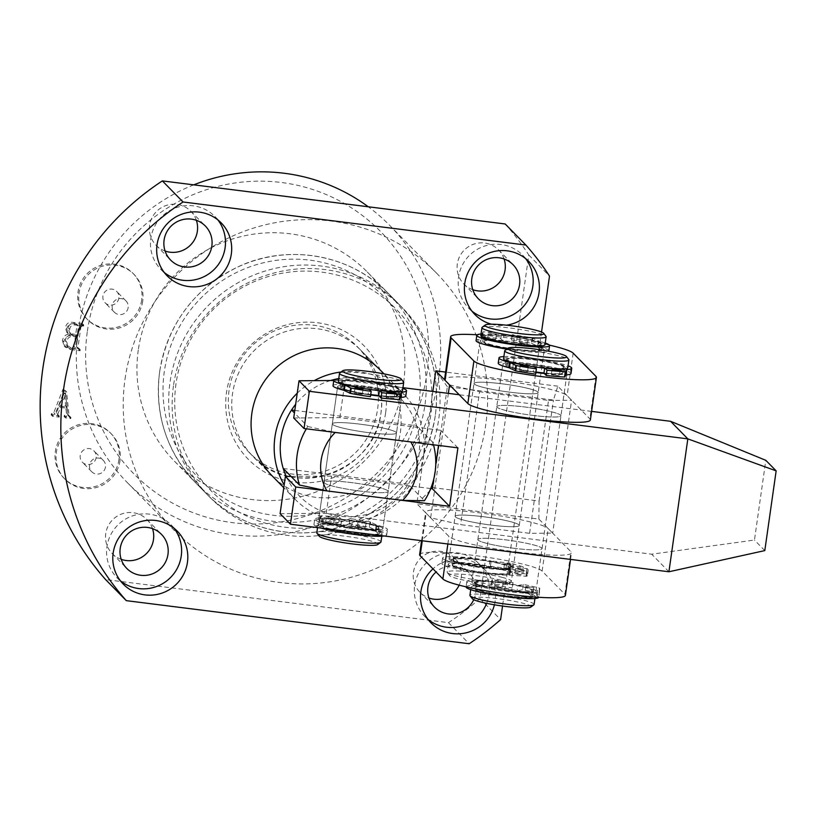 <?xml version="1.0" encoding="UTF-8"?>
<svg xmlns="http://www.w3.org/2000/svg" width="817" height="817" viewBox="0 0 817 817"><rect width="100%" height="100%" fill="white"/><g stroke="black" fill="none" stroke-linecap="round" stroke-linejoin="round"><path stroke-width="0.61" stroke-dasharray="4.08 3.06" d="M173.47 385.818A135.081 132.814 135.5 0 0 209.703 497.104A135.081 132.814 135.5 0 0 347.348 529.191A135.081 132.814 135.5 0 0 438.729 419.152A135.081 132.814 135.5 0 0 402.495 307.856A135.081 132.814 135.5 0 0 264.841 275.768A135.081 132.814 135.5 0 0 173.47 385.818M138.287 349.982A135.081 132.814 135.5 0 0 174.521 461.268A135.081 132.814 135.5 0 0 312.176 493.356A135.081 132.814 135.5 0 0 403.557 383.306A135.081 132.814 135.5 0 0 367.313 272.02A135.081 132.814 135.5 0 0 229.669 239.932A135.081 132.814 135.5 0 0 138.287 349.982M217.884 219.906A37.827 37.194 135.5 0 0 214.973 216.556A37.827 37.194 135.5 0 0 176.431 207.569A37.827 37.194 135.5 0 0 150.839 238.38A37.827 37.194 135.5 0 0 160.99 269.539A37.827 37.194 135.5 0 0 164.278 272.521M196.376 220.314A24.316 23.907 135.5 0 0 149.623 225.288A24.316 23.907 135.5 0 0 165.095 251.023M491.374 324.206A37.827 37.194 135.5 0 0 506.438 325.176M525.586 258.57A37.827 37.194 135.5 0 0 522.676 255.221A37.827 37.194 135.5 0 0 484.134 246.234A37.827 37.194 135.5 0 0 458.551 277.045A37.827 37.194 135.5 0 0 468.692 308.213A37.827 37.194 135.5 0 0 471.991 311.185M504.089 258.979A24.316 23.907 135.5 0 0 457.326 263.962A24.316 23.907 135.5 0 0 472.798 289.698M174.001 528.211A37.827 37.194 135.5 0 0 171.09 524.861A37.827 37.194 135.5 0 0 132.548 515.874A37.827 37.194 135.5 0 0 106.966 546.685A37.827 37.194 135.5 0 0 117.107 577.854A37.827 37.194 135.5 0 0 120.405 580.826M152.503 528.619A24.316 23.907 135.5 0 0 105.74 533.603A24.316 23.907 135.5 0 0 121.212 559.339M494.418 604.805A37.827 37.194 135.5 0 0 495.153 601.016A37.827 37.194 135.5 0 0 485.002 569.847A37.827 37.194 135.5 0 0 432.969 568.846M486.646 603.344A37.827 37.194 135.5 0 0 488.944 594.684A37.827 37.194 135.5 0 0 478.803 563.526A37.827 37.194 135.5 0 0 440.251 554.539A37.827 37.194 135.5 0 0 414.668 585.36A37.827 37.194 135.5 0 0 424.82 616.518A37.827 37.194 135.5 0 0 428.108 619.49M473.727 599.709A24.316 23.907 135.5 0 0 436.084 572.012M459.144 585.146A24.316 23.907 135.5 0 0 429.895 552.455A24.316 23.907 135.5 0 0 428.915 598.003M380.079 369.866L360.767 350.197C377.148 367.64 383.888 388.381 381.018 412.422C375.554 472.338 292.169 500.698 252.8 456.172A75.644 74.378 -44.5 0 1 232.508 393.855A75.644 74.378 -44.5 0 1 283.683 332.223A75.644 74.378 -44.5 0 1 360.767 350.197A75.644 74.378 -44.5 0 1 381.059 412.514A75.644 74.378 -44.5 0 1 329.894 474.146A75.644 74.378 -44.5 0 1 252.8 456.172L272.122 475.851A75.644 74.378 135.5 0 0 349.206 493.815A75.644 74.378 135.5 0 0 400.371 432.193A75.644 74.378 135.5 0 0 380.079 369.866L357.325 346.684A75.644 74.378 -44.5 0 1 377.617 409A75.644 74.378 -44.5 0 1 326.443 470.633A75.644 74.378 -44.5 0 1 249.359 452.659A75.644 74.378 -44.5 0 1 229.066 390.342A75.644 74.378 -44.5 0 1 280.231 328.71A75.644 74.378 -44.5 0 1 357.325 346.684M141.678 300.043A32.414 31.873 -44.5 0 1 119.752 326.453A32.414 31.873 -44.5 0 1 86.714 318.753A32.414 31.873 -44.5 0 1 78.013 292.047A32.414 31.873 -44.5 0 1 99.95 265.637A32.414 31.873 -44.5 0 1 132.987 273.338A32.414 31.873 -44.5 0 1 141.678 300.043M142.72 301.095A32.414 31.873 -44.5 0 1 120.783 327.505A32.414 31.873 -44.5 0 1 87.746 319.804A32.414 31.873 -44.5 0 1 79.055 293.099A32.414 31.873 -44.5 0 1 100.981 266.689A32.414 31.873 -44.5 0 1 134.019 274.389A32.414 31.873 -44.5 0 1 142.72 301.095M118.843 298.103A8.109 7.966 -44.5 0 1 105.097 302.78A8.109 7.966 -44.5 0 1 108.406 289.494A8.109 7.966 -44.5 0 1 118.843 298.103M128.157 307.58A8.109 7.966 -44.5 0 1 114.411 312.268A8.109 7.966 -44.5 0 1 117.719 298.981A8.109 7.966 -44.5 0 1 128.157 307.58M118.986 459.511A32.414 31.873 -44.5 0 1 97.049 485.921A32.414 31.873 -44.5 0 1 64.022 478.221A32.414 31.873 -44.5 0 1 55.321 451.515A32.414 31.873 -44.5 0 1 77.247 425.106A32.414 31.873 -44.5 0 1 110.285 432.806A32.414 31.873 -44.5 0 1 118.986 459.511M120.017 460.563A32.414 31.873 -44.5 0 1 98.091 486.983A32.414 31.873 -44.5 0 1 65.054 479.283A32.414 31.873 -44.5 0 1 56.353 452.567A32.414 31.873 -44.5 0 1 78.289 426.157A32.414 31.873 -44.5 0 1 111.326 433.858A32.414 31.873 -44.5 0 1 120.017 460.563M96.14 457.571A8.109 7.966 -44.5 0 1 82.405 462.248A8.109 7.966 -44.5 0 1 85.714 448.962A8.109 7.966 -44.5 0 1 96.14 457.571M105.454 467.058A8.109 7.966 -44.5 0 1 91.718 471.736A8.109 7.966 -44.5 0 1 95.027 458.449A8.109 7.966 -44.5 0 1 105.454 467.058M87.358 331.263A172.898 170.007 -44.5 0 1 281.334 182.487A172.898 170.007 -44.5 0 1 426.893 373.92A172.898 170.007 -44.5 0 1 232.916 522.696A172.898 170.007 -44.5 0 1 87.358 331.263M193.772 184.846A183.713 180.628 135.5 0 0 78.126 331.334A183.713 180.628 135.5 0 0 127.401 482.684A183.713 180.628 135.5 0 0 314.606 526.322A183.713 180.628 135.5 0 0 438.882 376.657A183.713 180.628 135.5 0 0 389.607 225.308A183.713 180.628 135.5 0 0 368.263 206.772M125.032 379.108A183.713 180.628 -44.5 0 1 249.297 229.454A183.713 180.628 -44.5 0 1 436.513 273.092A183.713 180.628 -44.5 0 1 485.788 424.442A183.713 180.628 -44.5 0 1 361.512 574.106A183.713 180.628 -44.5 0 1 174.307 530.468A183.713 180.628 -44.5 0 1 125.032 379.108M62.47 340.587L64.063 345.857L69.282 348.175L78.687 349.349L78.841 348.277L77.656 348.134L76.502 346.776L79.525 325.523L82.2 324.645L82.354 323.563L73.469 322.449C69.098 321.653 66.422 323.318 65.431 327.454L66.626 332.1L69.343 333.959C65.442 334.51 63.144 336.727 62.47 340.587L63.849 341.996L65.442 347.266L70.66 349.574L69.282 348.175M70.66 349.574L80.066 350.759L80.219 349.686L79.035 349.533L76.502 346.776L77.881 348.175L80.903 326.923L79.525 325.523M505.192 223.981A267.455 262.982 -44.5 0 1 528.803 255.027L479.916 598.534A267.455 262.982 -44.5 0 1 448.462 622.656L105.618 579.58M57.313 414.566L58.691 415.976L56.516 412.616L59.1 406.039L65.779 406.886L66.381 412.871L64.032 416.507L69.394 417.181L69.547 416.108L68.128 415.577L67.668 414.178L65.217 390.444L62.919 389.392L53.779 412.718L51.318 413.81L51.165 414.883L57.762 415.72L57.915 414.638L57.313 414.566M528.803 255.027L549.494 276.105M541.528 332.039L502.537 606.051M479.916 598.534L500.607 619.613M448.462 622.656L469.152 643.735M80.066 350.759L78.687 349.349M80.219 349.686L78.841 348.277M77.881 348.175L79.035 349.533L76.727 347.766M80.903 326.923L82.578 325.922L81.2 324.512M82.578 325.922L83.579 326.044L82.2 324.645M83.579 326.044L83.732 324.972L82.354 323.563M83.732 324.972L74.847 323.859L73.469 322.449M74.847 323.859C70.476 323.052 67.801 324.727 66.81 328.863L65.431 327.454M66.81 328.863L68.005 333.499L70.722 335.368L69.343 333.959M70.722 335.368C66.82 335.92 64.523 338.126 63.849 341.996M73.346 335.327L70.844 334L69.659 329.282C70.252 326.044 72.223 324.625 75.552 325.033L77.278 325.258L78.412 326.606L77.094 335.807L73.346 335.327L69.465 332.601L68.281 327.872C68.873 324.635 70.844 323.226 74.173 323.634L75.899 323.849L77.033 325.197L75.715 334.398L71.967 333.928M77.278 325.258L75.899 323.849L77.278 325.258M73.887 348.89L68.025 347.113L66.759 342.017C67.29 337.962 69.557 336.114 73.55 336.451L76.941 336.88L75.378 347.879L73.887 348.89L72.499 347.48L66.647 345.703L65.37 340.607C65.911 336.563 68.179 334.704 72.172 335.041L75.562 335.47L74 346.469L72.499 347.48M71.232 348.553L69.854 347.143M75.378 347.879L74 346.469M76.941 336.88L75.562 335.47M73.55 336.451L72.172 335.041M66.759 342.017L65.37 340.607M69.659 329.282L68.281 327.872M77.094 335.807L75.715 334.398M75.552 325.033L74.173 323.634M57.895 414.025L60.478 407.448L67.157 408.286L67.77 414.28L65.411 417.906L70.773 418.58L70.926 417.507L69.516 416.987L69.047 415.587L66.596 391.843L64.308 390.792L55.158 414.117L52.697 415.22L52.543 416.292L59.151 417.119L59.304 416.047L56.516 412.616M60.478 407.448L59.1 406.039M67.157 408.286L65.779 406.886M67.77 414.28L66.381 412.871M66.014 416.895L64.635 415.485M65.564 416.833L64.175 415.434M65.411 417.906L64.032 416.507M70.773 418.58L69.394 417.181M70.926 417.507L69.547 416.108M70.476 417.456L69.098 416.047M69.047 415.587L67.668 414.178M66.596 391.843L65.217 390.444M64.308 390.792L62.919 389.392M55.158 414.117L53.779 412.718M53.146 415.271L51.767 413.872M52.697 415.22L51.318 413.81M52.543 416.292L51.165 414.883M59.151 417.119L57.762 415.72M59.304 416.047L57.915 414.638M60.734 406.386L65.748 394.284L67.055 407.183L60.734 406.386L59.355 404.977L64.369 392.875L65.677 405.773L59.355 404.977M65.462 394.315L64.083 392.906M67.055 407.183L65.677 405.773M65.748 394.284L64.369 392.875M339.76 372.96A32.414 3.625 -171.9 0 1 370.132 374.043A32.414 3.625 -171.9 0 1 402.914 381.508A32.414 3.625 -171.9 0 1 403.537 382.039M319.233 536.248A29.718 3.329 -171.9 0 1 343.875 536.064A29.718 3.329 -171.9 0 1 377.229 543.336A29.718 3.329 -171.9 0 1 377.699 544.571M380.988 541.947A32.414 3.625 8.1 0 0 380.222 540.977A32.414 3.625 8.1 0 0 345.632 533.276A32.414 3.625 8.1 0 0 316.802 532.807M381.355 533.001A32.414 3.625 -171.9 0 1 382.121 533.971A32.414 3.625 -171.9 0 1 353.301 533.511A32.414 3.625 -171.9 0 1 318.701 525.801A32.414 3.625 -171.9 0 1 317.936 524.841A32.414 3.625 -171.9 0 1 346.765 525.3A32.414 3.625 -171.9 0 1 381.355 533.001M378.2 527.241A28.37 3.176 -171.9 0 1 378.874 528.088A28.37 3.176 -171.9 0 1 353.649 527.68A28.37 3.176 -171.9 0 1 323.379 520.94A28.37 3.176 -171.9 0 1 322.705 520.092A28.37 3.176 -171.9 0 1 347.93 520.5A28.37 3.176 -171.9 0 1 378.2 527.241M377.444 532.551A28.37 3.176 -171.9 0 1 378.118 533.399A28.37 3.176 -171.9 0 1 352.893 533.001A28.37 3.176 -171.9 0 1 322.623 526.25A28.37 3.176 -171.9 0 1 321.949 525.402A28.37 3.176 -171.9 0 1 347.174 525.811A28.37 3.176 -171.9 0 1 377.444 532.551M401.024 394.795A32.414 3.625 -171.9 0 1 401.801 395.765A32.414 3.625 -171.9 0 1 379.088 396.02A32.414 3.625 -171.9 0 0 401.801 395.765L382.887 528.66A32.414 3.625 -171.9 0 1 354.057 528.191A32.414 3.625 -171.9 0 1 319.457 520.49A32.414 3.625 -171.9 0 1 318.691 519.52A32.414 3.625 -171.9 0 1 347.521 519.98A32.414 3.625 -171.9 0 1 382.111 527.69A32.414 3.625 -171.9 0 1 382.887 528.66A32.414 3.625 -171.9 0 1 352.607 528.007A32.414 3.625 -171.9 0 1 318.957 520.092A32.414 3.625 -171.9 0 1 318.691 519.52A32.414 3.625 -171.9 0 1 348.971 520.174A32.414 3.625 -171.9 0 1 382.622 528.088A32.414 3.625 -171.9 0 1 382.887 528.66L388.177 491.446A32.414 3.625 8.1 0 0 351.943 482.663A32.414 3.625 8.1 0 0 323.992 482.306A32.414 3.625 8.1 0 0 360.226 491.099A32.414 3.625 8.1 0 0 388.177 491.446A32.414 3.625 -171.9 0 1 357.897 490.792A32.414 3.625 -171.9 0 1 324.247 482.878A32.414 3.625 -171.9 0 1 323.992 482.306A32.414 3.625 -171.9 0 1 354.261 482.959A32.414 3.625 -171.9 0 1 387.912 490.874A32.414 3.625 -171.9 0 1 388.177 491.446L396.5 432.969A32.414 3.625 8.1 0 0 360.266 424.186A32.414 3.625 8.1 0 0 332.305 423.839A32.414 3.625 8.1 0 0 368.538 432.622A32.414 3.625 8.1 0 0 396.5 432.969A32.414 3.625 8.1 0 0 396.235 432.407A32.414 3.625 8.1 0 0 362.585 424.493A32.414 3.625 8.1 0 0 332.305 423.839A32.414 3.625 8.1 0 0 332.57 424.411A32.414 3.625 8.1 0 0 366.22 432.326A32.414 3.625 8.1 0 0 396.5 432.969L401.801 395.765A32.414 3.625 -171.9 0 0 401.535 395.193A32.414 3.625 -171.9 0 0 367.885 387.278A32.414 3.625 -171.9 0 0 337.605 386.625A32.414 3.625 -171.9 0 1 366.435 387.095A32.414 3.625 -171.9 0 1 401.024 394.795M370.663 394.999A32.414 3.625 -171.9 0 1 338.371 387.595A32.414 3.625 -171.9 0 1 337.605 386.625L318.691 519.52L337.605 386.625A32.414 3.625 -171.9 0 0 337.87 387.197A32.414 3.625 -171.9 0 0 370.663 394.999M397.869 389.035A28.37 3.176 -171.9 0 1 398.543 389.883A28.37 3.176 -171.9 0 1 373.318 389.474A28.37 3.176 -171.9 0 1 343.048 382.734A28.37 3.176 -171.9 0 1 342.374 381.886A28.37 3.176 -171.9 0 1 367.599 382.285A28.37 3.176 -171.9 0 1 397.869 389.035M370.724 394.55A28.37 3.176 -171.9 0 1 342.292 388.044A28.37 3.176 -171.9 0 1 341.618 387.197A28.37 3.176 -171.9 0 1 366.843 387.605A28.37 3.176 -171.9 0 1 397.113 394.345A28.37 3.176 -171.9 0 1 397.787 395.193A28.37 3.176 -171.9 0 1 378.761 395.51M338.361 381.314A32.414 3.625 -171.9 0 1 367.19 381.774A32.414 3.625 -171.9 0 1 401.78 389.484A32.414 3.625 -171.9 0 1 402.556 390.444M410.818 441.936L432.755 442.232A70.242 69.067 -44.5 0 1 433.49 444.785M286.226 476.444A70.242 69.067 135.5 0 0 344.314 516.61A70.242 69.067 135.5 0 0 408.224 484.195A70.242 69.067 135.5 0 0 418.866 455.763A70.242 69.067 135.5 0 0 416.547 425.718L294.784 410.42M432.755 442.232L416.547 425.718A70.242 69.067 135.5 0 0 338.759 378.547M341.077 371.99A75.644 74.378 -44.5 0 1 403.19 393.406A75.644 74.378 -44.5 0 1 423.482 455.733A75.644 74.378 -44.5 0 1 372.307 517.355A75.644 74.378 -44.5 0 1 295.223 499.391A75.644 74.378 -44.5 0 1 284.183 484.91M330.568 380.528A70.242 69.067 135.5 0 0 295.652 404.323M297.235 393.191A75.644 74.378 -44.5 0 1 314.218 380.651M283.244 468.488L408.224 484.195L424.442 500.709M306.355 428.813A70.242 69.067 -44.5 0 1 307.774 426.525L294.426 412.932M307.774 426.525L335.236 432.438M491.323 525.117A32.414 3.625 -171.9 0 1 455.089 516.334A32.414 3.625 -171.9 0 1 483.041 516.681A32.414 3.625 -171.9 0 1 519.275 525.464A32.414 3.625 -171.9 0 1 491.323 525.117A32.414 3.625 -171.9 0 1 455.089 516.334A32.414 3.625 -171.9 0 1 483.041 516.681A32.414 3.625 -171.9 0 1 519.275 525.464A32.414 3.625 -171.9 0 1 491.323 525.117M485.267 567.641A32.414 3.625 -171.9 0 1 449.033 558.859A32.414 3.625 -171.9 0 1 476.995 559.206A32.414 3.625 -171.9 0 1 513.229 567.989A32.414 3.625 -171.9 0 1 485.267 567.641M514.087 548.299A32.414 3.625 -171.9 0 1 477.853 539.516A32.414 3.625 -171.9 0 1 505.805 539.874A32.414 3.625 -171.9 0 1 542.039 548.656A32.414 3.625 -171.9 0 1 514.087 548.299M508.031 590.824A32.414 3.625 -171.9 0 1 471.797 582.041A32.414 3.625 -171.9 0 1 499.759 582.398A32.414 3.625 -171.9 0 1 535.993 591.181A32.414 3.625 -171.9 0 1 508.031 590.824M517.876 552.169A62.133 6.955 -171.9 0 1 448.931 536.422L426.178 513.229A62.133 6.955 -171.9 0 1 425.667 512.147A62.133 6.955 -171.9 0 1 483.695 513.393A62.133 6.955 -171.9 0 1 548.197 528.568L570.96 551.751A62.133 6.955 -171.9 0 1 571.461 552.843A62.133 6.955 -171.9 0 1 517.876 552.169M419.611 554.672A62.133 6.955 -171.9 0 1 477.649 555.917A62.133 6.955 -171.9 0 1 542.141 571.093L564.904 594.276A62.133 6.955 -171.9 0 1 565.415 595.368M478.119 540.088A32.414 3.625 -171.9 0 1 477.853 539.516A32.414 3.625 -171.9 0 1 508.123 540.17A32.414 3.625 -171.9 0 1 541.773 548.084A32.414 3.625 -171.9 0 1 542.039 548.656A32.414 3.625 -171.9 0 1 511.769 548.003A32.414 3.625 -171.9 0 1 478.119 540.088M497.032 407.193A32.414 3.625 -171.9 0 1 496.767 406.631A32.414 3.625 -171.9 0 1 527.036 407.285A32.414 3.625 -171.9 0 1 560.687 415.199A32.414 3.625 -171.9 0 1 560.952 415.761A32.414 3.625 -171.9 0 1 530.682 415.107A32.414 3.625 -171.9 0 1 497.032 407.193M591.6 411.38L459.225 394.744M402.944 387.677L345.162 380.416L333.775 380.497M293.712 417.987L339.862 417.62L440.669 430.293L438.515 445.418M457.908 447.859L440.669 430.293M435.727 465.016L433.674 479.456M430.722 488.556L331.549 476.097L291.026 476.413M280.098 513.668L326.249 513.301L651.67 554.192L754.459 540.057L765.805 460.318M668.919 571.767L651.67 554.192M764.804 550.597L754.459 540.057M339.862 417.62L345.162 380.416M326.249 513.301L331.549 476.097M482.204 327.249A32.414 3.625 -171.9 0 1 504.12 327.311A32.414 3.625 -171.9 0 1 537.372 332.948A32.414 3.625 -171.9 0 1 545.991 336.328M457.479 578.671A29.718 3.329 -171.9 0 1 449.575 575.577A29.718 3.329 -171.9 0 1 466.67 574.596A29.718 3.329 -171.9 0 1 500.249 580.07A29.718 3.329 -171.9 0 1 508.041 583.9A29.718 3.329 -171.9 0 1 487.953 583.849A29.718 3.329 -171.9 0 1 457.479 578.671M502.567 577.476A32.414 3.625 8.1 0 0 467.61 571.665A32.414 3.625 8.1 0 0 447.144 572.145A32.414 3.625 8.1 0 0 447.287 572.574A32.414 3.625 8.1 0 0 455.917 575.954A32.414 3.625 8.1 0 0 489.158 581.592A32.414 3.625 8.1 0 0 511.074 581.653A32.414 3.625 8.1 0 0 511.34 581.285A32.414 3.625 8.1 0 0 502.567 577.476M457.05 567.978A32.414 3.625 -171.9 0 1 448.278 564.169A32.414 3.625 -171.9 0 1 468.744 563.689A32.414 3.625 -171.9 0 1 503.701 569.5A32.414 3.625 -171.9 0 1 512.473 573.309A32.414 3.625 -171.9 0 1 492.008 573.789A32.414 3.625 -171.9 0 1 457.05 567.978M460.717 562.76A28.37 3.176 -171.9 0 1 453.047 559.431A28.37 3.176 -171.9 0 1 470.96 559.002A28.37 3.176 -171.9 0 1 501.546 564.087A28.37 3.176 -171.9 0 1 509.216 567.417A28.37 3.176 -171.9 0 1 491.303 567.846A28.37 3.176 -171.9 0 1 460.717 562.76M459.961 568.07A28.37 3.176 -171.9 0 1 452.291 564.741A28.37 3.176 -171.9 0 1 470.204 564.322A28.37 3.176 -171.9 0 1 500.79 569.408A28.37 3.176 -171.9 0 1 508.46 572.737A28.37 3.176 -171.9 0 1 490.547 573.156A28.37 3.176 -171.9 0 1 459.961 568.07M488.821 344.723A32.414 3.625 -171.9 0 1 480.049 340.914A32.414 3.625 -171.9 0 1 500.525 340.434A32.414 3.625 -171.9 0 1 535.472 346.245A32.414 3.625 -171.9 0 1 544.245 350.054A32.414 3.625 -171.9 0 1 523.779 350.534A32.414 3.625 -171.9 0 1 488.821 344.723M457.806 562.668A32.414 3.625 -171.9 0 1 449.033 558.859A32.414 3.625 -171.9 0 1 469.499 558.379A32.414 3.625 -171.9 0 1 504.457 564.179A32.414 3.625 -171.9 0 1 513.229 567.989A32.414 3.625 -171.9 0 1 492.763 568.479A32.414 3.625 -171.9 0 1 457.806 562.668M492.498 339.504A28.37 3.176 -171.9 0 1 484.818 336.165A28.37 3.176 -171.9 0 1 502.731 335.746A28.37 3.176 -171.9 0 1 533.317 340.832A28.37 3.176 -171.9 0 1 540.987 344.161A28.37 3.176 -171.9 0 1 523.084 344.59A28.37 3.176 -171.9 0 1 492.498 339.504M491.742 344.815A28.37 3.176 -171.9 0 1 484.062 341.486A28.37 3.176 -171.9 0 1 501.975 341.067A28.37 3.176 -171.9 0 1 532.561 346.142A28.37 3.176 -171.9 0 1 540.231 349.482A28.37 3.176 -171.9 0 1 522.329 349.901A28.37 3.176 -171.9 0 1 491.742 344.815M480.815 335.603A32.414 3.625 -171.9 0 1 501.281 335.113A32.414 3.625 -171.9 0 1 536.238 340.924A32.414 3.625 -171.9 0 1 545 344.733M510.237 392.221A32.414 3.625 8.1 0 0 538.189 392.579A32.414 3.625 8.1 0 0 501.955 383.796A32.414 3.625 8.1 0 0 474.003 383.439A32.414 3.625 8.1 0 0 510.237 392.221A32.414 3.625 -171.9 0 1 474.003 383.439A32.414 3.625 -171.9 0 1 501.955 383.796A32.414 3.625 -171.9 0 1 538.189 392.579A32.414 3.625 -171.9 0 1 510.237 392.221M516.283 349.696A32.414 3.625 8.1 0 0 544.245 350.054A32.414 3.625 8.1 0 0 508.011 341.271A32.414 3.625 8.1 0 0 480.049 340.914A32.414 3.625 8.1 0 0 516.283 349.696M533.001 415.414A32.414 3.625 8.1 0 0 560.952 415.761A32.414 3.625 8.1 0 0 524.718 406.978A32.414 3.625 8.1 0 0 496.767 406.631A32.414 3.625 8.1 0 0 533.001 415.414M544.296 373.492A32.414 3.625 8.1 0 0 567.008 373.236A32.414 3.625 8.1 0 0 530.774 364.453A32.414 3.625 8.1 0 0 502.812 364.106A32.414 3.625 8.1 0 0 535.87 372.47A32.414 3.625 -171.9 0 1 502.812 364.106A32.414 3.625 -171.9 0 1 509.165 362.86A32.414 3.625 -171.9 0 1 545.256 366.649A32.414 3.625 -171.9 0 1 567.008 373.236A32.414 3.625 -171.9 0 1 560.656 374.482A32.414 3.625 -171.9 0 1 544.296 373.492M590.374 419.948A62.133 6.955 8.1 0 0 589.874 418.866L567.11 395.673A62.133 6.955 8.1 0 0 502.608 380.508A62.133 6.955 8.1 0 0 444.581 379.251M549.381 345.121A62.133 6.955 8.1 0 0 477.23 334.796M504.967 350.442A32.414 3.625 -171.9 0 1 511.054 349.574A32.414 3.625 -171.9 0 1 545.409 353.056A32.414 3.625 -171.9 0 1 568.755 359.521M472.338 598.769A29.718 3.329 -171.9 0 1 478.027 597.237A29.718 3.329 -171.9 0 1 512.657 600.995A29.718 3.329 -171.9 0 1 530.805 607.092M534.093 604.468A32.414 3.625 8.1 0 0 512.341 597.881A32.414 3.625 8.1 0 0 476.26 594.092A32.414 3.625 8.1 0 0 469.908 595.338M528.885 597.738A32.414 3.625 -171.9 0 1 492.794 593.949A32.414 3.625 -171.9 0 1 471.041 587.362A32.414 3.625 -171.9 0 1 477.394 586.126A32.414 3.625 -171.9 0 1 513.474 589.915A32.414 3.625 -171.9 0 1 535.237 596.492A32.414 3.625 -171.9 0 1 528.885 597.738M526.424 591.692A28.37 3.176 -171.9 0 1 494.847 588.373A28.37 3.176 -171.9 0 1 475.811 582.613A28.37 3.176 -171.9 0 1 481.366 581.53A28.37 3.176 -171.9 0 1 512.943 584.849A28.37 3.176 -171.9 0 1 531.979 590.609A28.37 3.176 -171.9 0 1 526.424 591.692M525.668 597.013A28.37 3.176 -171.9 0 1 494.091 593.693A28.37 3.176 -171.9 0 1 475.055 587.934A28.37 3.176 -171.9 0 1 480.61 586.851A28.37 3.176 -171.9 0 1 512.188 590.16A28.37 3.176 -171.9 0 1 531.224 595.93A28.37 3.176 -171.9 0 1 525.668 597.013M529.641 592.417A32.414 3.625 -171.9 0 1 493.55 588.628A32.414 3.625 -171.9 0 1 471.797 582.041A32.414 3.625 -171.9 0 1 478.149 580.805A32.414 3.625 -171.9 0 1 514.24 584.594A32.414 3.625 -171.9 0 1 535.993 591.181A32.414 3.625 -171.9 0 1 529.641 592.417M558.195 368.436A28.37 3.176 -171.9 0 1 526.618 365.117A28.37 3.176 -171.9 0 1 507.582 359.357A28.37 3.176 -171.9 0 1 513.137 358.275A28.37 3.176 -171.9 0 1 544.714 361.594A28.37 3.176 -171.9 0 1 563.75 367.354A28.37 3.176 -171.9 0 1 558.195 368.436M535.942 372.021A28.37 3.176 -171.9 0 1 506.826 364.678A28.37 3.176 -171.9 0 1 512.382 363.585A28.37 3.176 -171.9 0 1 543.959 366.904A28.37 3.176 -171.9 0 1 562.995 372.664A28.37 3.176 -171.9 0 1 557.439 373.747A28.37 3.176 -171.9 0 1 543.969 372.981M503.568 358.786A32.414 3.625 -171.9 0 1 509.92 357.55A32.414 3.625 -171.9 0 1 546.011 361.339A32.414 3.625 -171.9 0 1 567.764 367.926M334.337 517.988L326.34 516.916L334.337 517.988M333.581 523.309L325.585 522.237L333.581 523.309M366.169 521.992L358.173 520.919L366.169 521.992M365.413 527.302L357.417 526.23L365.413 527.302M319.6 517.886A36.745 4.116 8.1 0 0 314.708 519.214A36.745 4.116 8.1 0 0 315.005 519.857A36.745 4.116 8.1 0 0 353.148 528.824A36.745 4.116 8.1 0 0 387.462 529.569A36.745 4.116 8.1 0 0 387.156 528.926A36.745 4.116 8.1 0 0 376.851 525.076L370.019 521.889L369.264 527.2A47.549 5.321 8.1 0 0 349.308 523.922L351.606 526.271A29.718 3.329 -171.9 0 1 379.211 533.072A29.718 3.329 -171.9 0 1 379.456 533.593A29.718 3.329 -171.9 0 1 351.698 532.99A29.718 3.329 -171.9 0 1 320.846 525.739A29.718 3.329 -171.9 0 1 320.611 525.219A29.718 3.329 -171.9 0 1 340.995 524.933L338.698 522.594L339.453 517.273A47.549 5.321 8.1 0 0 321.204 515.752L319.6 517.886L318.844 523.197A36.745 4.116 8.1 0 0 313.953 524.524A36.745 4.116 8.1 0 0 314.249 525.168A36.745 4.116 8.1 0 0 321.01 528.048M384.174 535.983A36.745 4.116 8.1 0 0 386.707 534.88A36.745 4.116 8.1 0 0 386.4 534.236A36.745 4.116 8.1 0 0 376.096 530.396L376.851 525.076M351.606 526.271L352.362 520.95A29.718 3.329 -171.9 0 1 379.966 527.751A29.718 3.329 -171.9 0 1 380.211 528.272A29.718 3.329 -171.9 0 1 352.454 527.68A29.718 3.329 -171.9 0 1 321.612 520.419A29.718 3.329 -171.9 0 1 321.367 519.898A29.718 3.329 -171.9 0 1 341.751 519.622L339.453 517.273M338.698 522.594A47.549 5.321 8.1 0 0 320.448 521.062L321.204 515.752M340.995 524.933L341.751 519.622M349.308 523.922L350.064 518.611L352.362 520.95M370.019 521.889A47.549 5.321 8.1 0 0 350.064 518.611M376.198 524.861L375.442 530.182L369.856 527.353L370.612 522.043M320.805 515.782L319.202 523.115L319.958 517.794M369.264 527.2L369.856 527.353M375.442 530.182L376.096 530.396M525.26 591.651L533.092 592.897L525.26 591.651M526.015 586.33L533.848 587.576L526.015 586.33M494.683 586.238L502.516 587.484L494.683 586.238M495.439 580.918L503.272 582.164L495.439 580.918M537.852 592.897A36.745 4.116 -171.9 0 1 497.308 590.037A36.745 4.116 -171.9 0 1 466.824 581.592A36.745 4.116 -171.9 0 1 468.539 580.632A36.745 4.116 -171.9 0 1 482.428 580.438L481.673 585.748L491.895 585.125A47.549 5.321 -171.9 0 1 512.269 587.934L506.846 589.118A29.718 3.329 8.1 0 0 475.106 586.963A29.718 3.329 8.1 0 0 473.717 587.74A29.718 3.329 8.1 0 0 498.37 594.572A29.718 3.329 8.1 0 0 531.162 596.89A29.718 3.329 8.1 0 0 532.561 596.114A29.718 3.329 8.1 0 0 517.038 590.916L522.471 589.741A47.549 5.321 -171.9 0 1 538.801 593.428L536.677 595.481A36.745 4.116 -171.9 0 1 538.812 597.258A36.745 4.116 -171.9 0 1 538.801 597.298L539.567 591.937A36.745 4.116 -171.9 0 1 537.852 592.897M466.058 586.902A36.745 4.116 -171.9 0 1 467.784 585.942A36.745 4.116 -171.9 0 1 481.673 585.748M536.677 595.481L537.433 590.17A36.745 4.116 -171.9 0 1 539.567 591.937M491.895 585.125L492.651 579.815A47.549 5.321 -171.9 0 1 513.035 582.623L507.602 583.798L506.846 589.118M507.602 583.798A29.718 3.329 8.1 0 0 475.862 581.653A29.718 3.329 8.1 0 0 474.473 582.429A29.718 3.329 8.1 0 0 499.136 589.261A29.718 3.329 8.1 0 0 531.918 591.569A29.718 3.329 8.1 0 0 533.317 590.803A29.718 3.329 8.1 0 0 517.794 585.605L517.038 590.916M517.794 585.605L523.227 584.431A47.549 5.321 -171.9 0 1 539.557 588.117L538.801 593.428M523.227 584.431L522.471 589.741M513.035 582.623L512.269 587.934M482.52 585.758L483.276 580.448L491.967 579.774L491.211 585.095M539.802 588.24L539.046 593.561L539.802 588.24L537.3 590.007L536.534 595.317L537.433 590.17M492.651 579.815L491.967 579.774M483.276 580.448L482.428 580.438M517.396 573.861L522.778 575.056L514.761 573.912L517.396 573.861M518.152 568.55L523.534 569.745L520.899 569.796L515.517 568.601L518.152 568.55M506.407 568.877L511.799 570.072L509.154 570.123L503.772 568.928L506.407 568.877M507.163 563.556L512.555 564.751L509.91 564.813L504.528 563.618L507.163 563.556M508.899 575.066L509.655 569.755A36.745 4.116 -171.9 0 1 491.425 568.867A36.745 4.116 -171.9 0 1 442.6 558.031A36.745 4.116 -171.9 0 1 466.517 557.562A36.745 4.116 -171.9 0 1 489.894 560.779L489.138 566.099L509.655 568.642A47.549 5.321 -171.9 0 1 522.492 572.257L505.733 570.593A29.718 3.329 8.1 0 0 470.306 564.169A29.718 3.329 8.1 0 0 450.953 564.557A29.718 3.329 8.1 0 0 490.445 573.309A29.718 3.329 8.1 0 0 509.798 572.931A29.718 3.329 8.1 0 0 509.389 572.257L526.158 573.922A47.549 5.321 -171.9 0 1 527.445 575.444A47.549 5.321 -171.9 0 1 526.505 576.291L508.899 575.066A36.745 4.116 -171.9 0 1 490.67 574.177A36.745 4.116 -171.9 0 1 441.834 563.352A36.745 4.116 -171.9 0 1 465.761 562.872A36.745 4.116 -171.9 0 1 489.138 566.099M509.655 568.642L510.411 563.332A47.549 5.321 -171.9 0 1 523.248 566.937L506.489 565.282L505.733 570.593M506.489 565.282A29.718 3.329 8.1 0 0 471.062 558.848A29.718 3.329 8.1 0 0 451.709 559.236A29.718 3.329 8.1 0 0 491.201 567.999A29.718 3.329 8.1 0 0 510.554 567.611A29.718 3.329 8.1 0 0 510.145 566.947L509.389 572.257M510.145 566.947L526.914 568.601A47.549 5.321 -171.9 0 1 528.201 570.123A47.549 5.321 -171.9 0 1 527.261 570.981L526.505 576.291M526.914 568.601L526.158 573.922M523.248 566.937L522.492 572.257M490.404 566.283L491.16 560.973L509.563 563.189L508.807 568.499M525.995 576.302L526.751 570.991L510.574 569.786L509.818 575.097M510.411 563.332L509.563 563.189M491.16 560.973L489.894 560.779M509.655 569.755L510.574 569.786M526.751 570.991L527.261 570.981M362.278 394.294L354.282 393.222L362.278 394.294M394.111 398.298L386.114 397.225L394.111 398.298M338.677 379.078A36.745 4.116 -171.9 0 1 371.449 381.61A36.745 4.116 -171.9 0 1 402.852 388.351M333.03 385.716A36.745 4.116 -171.9 0 1 367.344 386.461A36.745 4.116 -171.9 0 1 405.477 395.428A36.745 4.116 -171.9 0 1 405.783 396.071M378.741 395.663A29.718 3.329 8.1 0 0 399.125 395.387A29.718 3.329 8.1 0 0 398.88 394.866A29.718 3.329 8.1 0 0 368.038 387.605A29.718 3.329 8.1 0 0 340.28 387.013A29.718 3.329 8.1 0 0 340.526 387.534A29.718 3.329 8.1 0 0 368.13 394.335L370.428 396.674M379.497 390.352A29.718 3.329 8.1 0 0 399.881 390.066A29.718 3.329 8.1 0 0 399.636 389.546A29.718 3.329 8.1 0 0 368.794 382.295A29.718 3.329 8.1 0 0 341.036 381.692A29.718 3.329 8.1 0 0 341.281 382.213A29.718 3.329 8.1 0 0 368.886 389.015L368.13 394.335M527.486 371.766L519.5 370.704L527.486 371.766M559.318 375.769L551.332 374.697L559.318 375.769M503.895 356.549A36.745 4.116 -171.9 0 1 536.657 359.082A36.745 4.116 -171.9 0 1 568.06 365.822M498.237 363.187A36.745 4.116 -171.9 0 1 532.551 363.933A36.745 4.116 -171.9 0 1 570.695 372.899A36.745 4.116 -171.9 0 1 570.991 373.543M543.948 373.134A29.718 3.329 8.1 0 0 564.333 372.858A29.718 3.329 8.1 0 0 564.087 372.338A29.718 3.329 8.1 0 0 533.246 365.087A29.718 3.329 8.1 0 0 505.488 364.484A29.718 3.329 8.1 0 0 505.733 365.005A29.718 3.329 8.1 0 0 533.338 371.806L535.635 374.145M544.704 367.824A29.718 3.329 8.1 0 0 565.088 367.538A29.718 3.329 8.1 0 0 564.843 367.017A29.718 3.329 8.1 0 0 534.001 359.766A29.718 3.329 8.1 0 0 506.244 359.163A29.718 3.329 8.1 0 0 506.489 359.684A29.718 3.329 8.1 0 0 534.093 366.486L533.338 371.806M496.45 334.071L488.464 332.999L496.45 334.071M495.694 339.382L487.708 338.309L495.694 339.382M528.282 338.064L520.296 336.992L528.282 338.064M527.527 343.385L519.541 342.313L527.527 343.385M506.785 349.094A36.745 4.116 8.1 0 0 548.677 351.249M548.82 350.963A36.745 4.116 8.1 0 0 548.524 350.319A36.745 4.116 8.1 0 0 538.219 346.469L538.975 341.159L532.143 337.962A47.549 5.321 8.1 0 0 512.177 334.694L514.485 337.033A29.718 3.329 -171.9 0 1 542.09 343.834A29.718 3.329 -171.9 0 1 542.325 344.355A29.718 3.329 -171.9 0 1 514.577 343.753A29.718 3.329 -171.9 0 1 483.725 336.502A29.718 3.329 -171.9 0 1 483.48 335.981A29.718 3.329 -171.9 0 1 503.875 335.695L501.567 333.356A47.549 5.321 8.1 0 0 483.317 331.825L481.724 333.959A36.745 4.116 8.1 0 0 481.039 334.01M481.724 333.959L480.968 339.28A36.745 4.116 8.1 0 0 476.066 340.607M532.143 337.962L531.387 343.283A47.549 5.321 8.1 0 0 511.422 340.005L513.719 342.343L514.485 337.033M513.719 342.343A29.718 3.329 -171.9 0 1 541.324 349.145A29.718 3.329 -171.9 0 1 541.569 349.666A29.718 3.329 -171.9 0 1 513.811 349.073A29.718 3.329 -171.9 0 1 482.97 341.812A29.718 3.329 -171.9 0 1 482.724 341.292A29.718 3.329 -171.9 0 1 503.109 341.016L503.875 335.695M503.109 341.016L500.811 338.667A47.549 5.321 8.1 0 0 482.561 337.145L483.317 331.825M500.811 338.667L501.567 333.356M511.422 340.005L512.177 334.694M538.321 340.944L537.566 346.255L531.969 343.436L532.725 338.115M545.245 343.007A36.745 4.116 8.1 0 0 538.975 341.159M482.929 331.865L481.325 339.188L482.081 333.877M531.387 343.283L531.969 343.436M537.566 346.255L538.219 346.469M430.661 517.804L416.864 503.742L538.883 519.081L552.68 533.133L529.6 533.317L460.635 524.647L430.661 517.804L448.359 393.385M538.883 519.081L539.087 501.025L432.979 487.688L447.348 386.696L553.456 400.024L557.797 386.186L571.594 400.238L552.68 533.133M557.797 386.186L445.602 372.092M449.564 384.909L479.548 391.752L460.635 524.647M529.6 533.317L548.513 400.422L479.548 391.752M548.513 400.422L571.594 400.238M432.847 391.435L416.864 503.742L432.979 487.688M539.087 501.025L553.456 400.024M447.348 386.696L435.778 370.857M385.675 412.483A81.046 79.688 135.5 0 0 317.445 322.746A81.046 79.688 135.5 0 0 226.513 392.477A81.046 79.688 135.5 0 0 294.753 482.214A81.046 79.688 135.5 0 0 385.675 412.483M159.672 371.766A135.081 132.814 135.5 0 0 195.906 483.051A135.081 132.814 135.5 0 0 333.561 515.139A135.081 132.814 135.5 0 0 424.932 405.089A135.081 132.814 135.5 0 0 388.698 293.803A135.081 132.814 135.5 0 0 251.044 261.716A135.081 132.814 135.5 0 0 159.672 371.766M418.937 403.721A129.678 127.503 -44.5 0 1 273.46 515.302A129.678 127.503 -44.5 0 1 164.288 371.725A129.678 127.503 -44.5 0 1 309.766 260.153A129.678 127.503 -44.5 0 1 418.937 403.721M176.012 383.673A129.678 127.503 135.5 0 0 285.184 527.251A129.678 127.503 135.5 0 0 430.661 415.669A129.678 127.503 135.5 0 0 321.5 272.092A129.678 127.503 135.5 0 0 176.012 383.673M435.277 415.639A135.081 132.814 -44.5 0 1 343.906 525.678A135.081 132.814 -44.5 0 1 206.252 493.591A135.081 132.814 -44.5 0 1 170.018 382.305A135.081 132.814 -44.5 0 1 261.399 272.255A135.081 132.814 -44.5 0 1 399.043 304.343A135.081 132.814 -44.5 0 1 435.277 415.639M447.859 543.989L448.931 536.422M564.904 594.276L570.96 551.751M422.256 540.772L426.178 513.229M542.141 571.093L548.197 528.568M595.92 376.341L589.874 418.866M573.156 353.148L567.11 395.673M174.521 461.268L209.703 497.104M160.99 269.539L167.199 275.87M156.139 245.325L170.63 260.082M468.692 308.213L474.902 314.535M463.852 283.989L478.333 298.746M117.107 577.854L123.316 584.175M112.266 553.63L126.747 568.387M424.82 616.518L431.019 622.84M419.969 592.294L434.46 607.051M87.746 319.804L86.714 318.753M114.411 312.268L105.097 302.78M65.054 479.283L64.022 478.221M91.718 471.736L82.405 462.248M389.607 225.308L436.513 273.092M127.401 482.684L174.307 530.468M103.279 460.38L93.975 450.892M111.326 433.858L110.285 432.806M125.981 300.911L116.668 291.424M134.019 274.389L132.987 273.338M454.671 558.236L469.162 572.993M478.803 563.526L485.002 569.847M146.968 519.571L161.449 534.328M171.09 524.861L177.299 531.183M498.554 249.92L513.035 264.677M522.676 255.221L528.885 261.542M190.841 211.256L205.333 226.013M214.973 216.556L221.182 222.878M66.626 332.1L68.005 333.499M64.063 345.857L65.442 347.266M66.647 345.703L68.025 347.113M69.465 332.601L70.844 334M76.778 324.247L78.156 325.646M68.128 415.577L69.516 416.987M367.313 272.02L402.495 307.856M382.121 533.971L381.805 536.207M378.874 528.088L378.118 533.399M398.543 389.883L397.787 395.193M342.374 381.886L341.618 387.197M322.705 520.092L321.949 525.402M317.936 524.841L317.537 527.608M195.906 483.051C166.566 451.77 154.474 414.648 159.621 371.664C168.149 322.756 194.885 287.533 239.841 266.005C289.443 243.333 351.524 254.904 388.698 293.803L399.043 304.343C428.384 335.624 440.475 372.746 435.328 415.73C426.648 465.22 399.472 500.637 353.771 521.971C304.384 543.897 243.088 532.122 206.252 493.591L195.906 483.051M295.223 499.391L283.785 487.739M272.122 475.851L249.359 452.659M403.19 393.406L384.021 373.88M449.033 558.859L480.049 340.914L449.033 558.859M471.797 582.041L502.812 364.106L471.797 582.041M570.532 559.4L571.461 552.843M421.603 540.691L425.667 512.147M535.993 591.181L567.008 373.236L535.993 591.181M513.229 567.989L544.245 350.054L513.229 567.989M449.575 575.577L447.287 572.574M448.278 564.169L447.144 572.145M453.047 559.431L452.291 564.741M484.818 336.165L484.062 341.486M540.987 344.161L540.231 349.482M509.216 567.417L508.46 572.737M512.473 573.309L511.34 581.285M508.041 583.9L511.074 581.653M471.041 587.362L470.715 589.66M475.811 582.613L475.055 587.934M507.582 359.357L506.826 364.678M563.75 367.354L562.995 372.664M531.979 590.609L531.224 595.93M535.237 596.492L534.941 598.514M325.585 522.237L326.34 516.916M357.417 526.23L358.173 520.919M386.707 534.88L387.462 529.569M313.953 524.524L314.708 519.214M379.456 533.593L380.211 528.272M320.611 525.219L321.367 519.898M365.444 527.373L366.2 522.063M333.612 523.38L334.367 518.06M533.848 587.576L533.092 592.897M503.272 582.164L502.516 587.484M466.824 581.592L466.068 586.841M474.473 582.429L473.717 587.74M533.317 590.803L532.561 596.114M495.245 581.02L494.489 586.34M525.821 586.432L525.065 591.753M523.534 569.745L522.778 575.056M512.555 564.751L511.799 570.072M442.6 558.031L441.834 563.352M451.709 559.236L450.953 564.557M528.201 570.123L527.445 575.444M510.554 567.611L509.798 572.931M504.528 563.618L503.772 568.928M515.517 568.601L514.761 573.912M363.065 389.055L362.309 394.366M394.897 393.048L394.141 398.369M399.881 390.066L399.125 395.387M341.036 381.692L340.28 387.013M386.88 391.905L386.114 397.225M355.048 387.912L354.282 393.222M528.282 366.527L527.527 371.837M560.115 370.53L559.349 375.84M565.088 367.538L564.333 372.858M506.244 359.163L505.488 364.484M552.088 369.386L551.332 374.697M520.255 365.383L519.5 370.704M487.708 338.309L488.464 332.999M519.541 342.313L520.296 336.992M541.569 349.666L542.325 344.355M482.724 341.292L483.48 335.981M527.568 343.457L528.323 338.136M495.735 339.453L496.491 334.143"/><path stroke-width="1.23" d="M157.048 244.702A37.827 37.194 135.5 0 0 167.199 275.87A37.827 37.194 135.5 0 0 205.741 284.847A37.827 37.194 135.5 0 0 231.323 254.036A37.827 37.194 135.5 0 0 221.182 222.878A37.827 37.194 135.5 0 0 182.63 213.891A37.827 37.194 135.5 0 0 157.048 244.702M164.278 272.521A37.827 37.194 135.5 0 0 201.636 277.739A37.827 37.194 135.5 0 0 225.114 247.714A37.827 37.194 135.5 0 0 217.884 219.906M164.105 240.045A24.316 23.907 135.5 0 0 195.406 265.852A24.316 23.907 135.5 0 0 205.333 226.013A24.316 23.907 135.5 0 0 164.105 240.045M165.095 251.023A24.316 23.907 135.5 0 0 196.376 220.314M506.438 325.176A37.827 37.194 135.5 0 0 539.026 292.7A37.827 37.194 135.5 0 0 528.885 261.542A37.827 37.194 135.5 0 0 490.343 252.555A37.827 37.194 135.5 0 0 464.761 283.376A37.827 37.194 135.5 0 0 474.902 314.535A37.827 37.194 135.5 0 0 491.374 324.206M471.991 311.185A37.827 37.194 135.5 0 0 509.348 316.404A37.827 37.194 135.5 0 0 532.827 286.379A37.827 37.194 135.5 0 0 525.586 258.57M471.807 278.709A24.316 23.907 135.5 0 0 503.109 304.527A24.316 23.907 135.5 0 0 513.035 264.677A24.316 23.907 135.5 0 0 471.807 278.709M472.798 289.698A24.316 23.907 135.5 0 0 504.089 258.979M113.175 553.017A37.827 37.194 135.5 0 0 123.316 584.175A37.827 37.194 135.5 0 0 161.858 593.162A37.827 37.194 135.5 0 0 187.44 562.351A37.827 37.194 135.5 0 0 177.299 531.183A37.827 37.194 135.5 0 0 138.757 522.206A37.827 37.194 135.5 0 0 113.175 553.017M120.405 580.826A37.827 37.194 135.5 0 0 157.763 586.044A37.827 37.194 135.5 0 0 181.241 556.02A37.827 37.194 135.5 0 0 174.001 528.211M120.222 548.36A24.316 23.907 135.5 0 0 151.523 574.167A24.316 23.907 135.5 0 0 161.449 534.328A24.316 23.907 135.5 0 0 120.222 548.36M121.212 559.339A24.316 23.907 135.5 0 0 152.503 528.619M432.969 568.846A37.827 37.194 135.5 0 0 420.878 591.682A37.827 37.194 135.5 0 0 431.019 622.84A37.827 37.194 135.5 0 0 467.722 632.399A37.827 37.194 135.5 0 0 494.418 604.805M428.108 619.49A37.827 37.194 135.5 0 0 486.646 603.344M436.084 572.012A24.316 23.907 135.5 0 0 434.46 607.051A24.316 23.907 135.5 0 0 473.727 599.709M428.915 598.003A24.316 23.907 135.5 0 0 459.144 585.146M384.021 373.88L380.079 369.866A75.644 74.378 135.5 0 0 302.995 351.902A75.644 74.378 135.5 0 0 251.83 413.525A75.644 74.378 135.5 0 0 272.122 475.851L283.785 487.739M368.263 206.772A183.713 180.628 135.5 0 0 193.772 184.846M502.537 606.051L500.607 619.613A267.455 262.982 -44.5 0 1 469.152 643.735L126.308 600.658L105.618 579.58A267.455 262.982 -44.5 0 1 162.358 180.904L505.192 223.981L525.893 245.059A267.455 262.982 -44.5 0 1 549.494 276.105L541.528 332.039M126.308 600.658A267.455 262.982 -44.5 0 1 183.049 201.983L525.893 245.059M162.358 180.904L183.049 201.983M343.252 371.949A29.718 3.329 8.1 0 0 376.617 379.221A29.718 3.329 8.1 0 0 401.259 379.037A29.718 3.329 8.1 0 0 400.687 378.547A29.718 3.329 8.1 0 0 370.632 371.704A29.718 3.329 8.1 0 0 342.793 370.714A29.718 3.329 8.1 0 0 343.252 371.949M401.259 379.037L403.537 382.039A32.414 3.625 -171.9 0 1 403.69 382.479A32.414 3.625 -171.9 0 1 374.86 382.009A32.414 3.625 -171.9 0 1 340.26 374.309A32.414 3.625 -171.9 0 1 339.494 373.338A32.414 3.625 -171.9 0 1 339.76 372.96L342.793 370.714M380.732 542.325L377.699 544.571A29.718 3.329 -171.9 0 1 349.86 543.581A29.718 3.329 -171.9 0 1 319.804 536.738A29.718 3.329 -171.9 0 1 319.233 536.248L316.945 533.246A32.414 3.625 8.1 0 0 317.568 533.777A32.414 3.625 8.1 0 0 350.36 541.242A32.414 3.625 8.1 0 0 380.732 542.325A32.414 3.625 8.1 0 0 380.988 541.947L381.805 536.207M379.088 396.02A32.414 3.625 -171.9 0 1 370.663 394.999A32.414 3.625 -171.9 0 0 379.088 396.02M378.761 395.51A28.37 3.176 -171.9 0 1 370.724 394.55M403.69 382.479L402.556 390.444A32.414 3.625 -171.9 0 1 373.726 389.985A32.414 3.625 -171.9 0 1 339.126 382.274A32.414 3.625 -171.9 0 1 338.361 381.314L339.494 373.338M317.537 527.608L316.802 532.807A32.414 3.625 8.1 0 0 316.945 533.246M416.609 472.43A48.632 47.815 135.5 0 0 410.818 441.936L335.236 432.438A48.632 47.815 135.5 0 0 326.912 490.915L402.495 500.413A48.632 47.815 135.5 0 0 416.609 472.43M433.49 444.785A70.242 69.067 -44.5 0 1 435.073 472.277A70.242 69.067 -44.5 0 1 424.442 500.709L402.495 500.413M294.784 410.42L291.567 410.011A70.242 69.067 135.5 0 0 280.925 438.433A70.242 69.067 135.5 0 0 283.244 468.488A70.242 69.067 135.5 0 0 286.226 476.444M284.183 484.91A75.644 74.378 -44.5 0 1 274.931 437.064A75.644 74.378 -44.5 0 1 297.235 393.191M338.759 378.547A70.242 69.067 135.5 0 0 330.568 380.528M295.652 404.323A70.242 69.067 135.5 0 0 291.567 410.011L294.426 412.932M314.218 380.651A75.644 74.378 -44.5 0 1 341.077 371.99M326.912 490.915L299.451 485.002L283.244 468.488M299.451 485.002A70.242 69.067 -44.5 0 1 306.355 428.813M570.532 559.4L565.415 595.368A62.133 6.955 -171.9 0 1 511.83 594.694A62.133 6.955 -171.9 0 1 442.885 578.947L420.122 555.754A62.133 6.955 -171.9 0 1 419.611 554.672L421.603 540.691M333.775 380.497L299.012 380.773L309.357 391.312L687.832 438.872L670.583 421.306L591.6 411.38M459.225 394.744L402.944 387.677M299.012 380.773L293.712 417.987L304.057 428.527L457.908 447.859L449.585 506.326L432.346 488.76L430.722 488.556M309.357 391.312L304.057 428.527M438.515 445.418L435.727 465.016M433.674 479.456L432.346 488.76M291.026 476.413L285.388 476.454L280.098 513.668L290.443 524.208L668.919 571.767L764.804 550.597L776.15 470.868L765.805 460.318L670.583 421.306M449.585 506.326L295.734 486.993L285.388 476.454M295.734 486.993L290.443 524.208M668.919 571.767L687.832 438.872L776.15 470.868M535.799 330.231A29.718 3.329 8.1 0 0 505.325 325.064A29.718 3.329 8.1 0 0 485.237 325.003A29.718 3.329 8.1 0 0 493.039 328.842A29.718 3.329 8.1 0 0 526.608 334.306A29.718 3.329 8.1 0 0 543.703 333.326A29.718 3.329 8.1 0 0 535.799 330.231M543.703 333.326L545.991 336.328A32.414 3.625 -171.9 0 1 546.134 336.757A32.414 3.625 -171.9 0 1 525.668 337.247A32.414 3.625 -171.9 0 1 490.711 331.436A32.414 3.625 -171.9 0 1 481.948 327.627A32.414 3.625 -171.9 0 1 482.204 327.249L485.237 325.003M546.134 336.757L545 344.733A32.414 3.625 -171.9 0 1 524.534 345.213A32.414 3.625 -171.9 0 1 489.577 339.402A32.414 3.625 -171.9 0 1 480.815 335.603L481.948 327.627M539.046 372.889A32.414 3.625 8.1 0 0 544.296 373.492A32.414 3.625 -171.9 0 1 535.87 372.47A32.414 3.625 8.1 0 0 539.046 372.889M477.23 334.796A62.133 6.955 8.1 0 0 450.637 336.727A62.133 6.955 8.1 0 0 451.137 337.819L473.901 361.002A62.133 6.955 8.1 0 0 542.845 376.749A62.133 6.955 8.1 0 0 596.43 377.423A62.133 6.955 8.1 0 0 595.92 376.341L573.156 353.148A62.133 6.955 8.1 0 0 549.381 345.121M450.637 336.727L444.581 379.251A62.133 6.955 8.1 0 0 445.081 380.344L467.845 403.527A62.133 6.955 8.1 0 0 536.789 419.274A62.133 6.955 8.1 0 0 590.374 419.948L596.43 377.423M513.587 347.399A29.718 3.329 8.1 0 0 508 348.195A29.718 3.329 8.1 0 0 526.148 354.292A29.718 3.329 8.1 0 0 560.779 358.05A29.718 3.329 8.1 0 0 566.467 356.518A29.718 3.329 8.1 0 0 545.072 350.595A29.718 3.329 8.1 0 0 513.587 347.399M566.467 356.518L568.755 359.521A32.414 3.625 -171.9 0 1 568.898 359.95A32.414 3.625 -171.9 0 1 562.545 361.185A32.414 3.625 -171.9 0 1 526.465 357.397A32.414 3.625 -171.9 0 1 504.712 350.81A32.414 3.625 -171.9 0 1 504.967 350.442L508 348.195M533.838 604.846L530.805 607.092A29.718 3.329 -171.9 0 1 525.219 607.879A29.718 3.329 -171.9 0 1 493.734 604.682A29.718 3.329 -171.9 0 1 472.338 598.769L470.051 595.767A32.414 3.625 8.1 0 0 493.386 602.221A32.414 3.625 8.1 0 0 527.751 605.703A32.414 3.625 8.1 0 0 533.838 604.846A32.414 3.625 8.1 0 0 534.093 604.468L534.941 598.514M470.715 589.66L469.908 595.338A32.414 3.625 8.1 0 0 470.051 595.767M543.969 372.981A28.37 3.176 -171.9 0 1 535.942 372.021M568.898 359.95L567.764 367.926A32.414 3.625 -171.9 0 1 561.412 369.161A32.414 3.625 -171.9 0 1 525.331 365.373A32.414 3.625 -171.9 0 1 503.568 358.786L504.712 350.81M321.01 528.048A36.745 4.116 8.1 0 0 355.017 534.481A36.745 4.116 8.1 0 0 384.174 535.983M538.801 597.298A36.745 4.116 -171.9 0 1 537.096 598.218A36.745 4.116 -171.9 0 1 496.552 595.348A36.745 4.116 -171.9 0 1 466.058 586.902L466.068 586.841M363.034 388.984L355.048 387.912L363.034 388.984M394.866 392.977L386.88 391.905L394.866 392.977M369.233 389.372L371.184 391.353L370.428 396.674A47.549 5.321 -171.9 0 1 350.462 393.396L343.63 390.209L344.386 384.889A36.745 4.116 -171.9 0 1 334.082 381.049A36.745 4.116 -171.9 0 1 333.785 380.405A36.745 4.116 -171.9 0 1 338.677 379.078M402.852 388.351A36.745 4.116 -171.9 0 1 406.233 390.107A36.745 4.116 -171.9 0 1 406.539 390.761A36.745 4.116 -171.9 0 1 401.637 392.089L400.881 397.399L399.288 399.533A47.549 5.321 -171.9 0 1 381.039 398.012L378.741 395.663L379.445 390.659M343.63 390.209A36.745 4.116 -171.9 0 1 333.326 386.359A36.745 4.116 -171.9 0 1 333.03 385.716L333.785 380.405M371.184 391.353A47.549 5.321 -171.9 0 1 351.218 388.085L350.462 393.396M399.288 399.533L400.044 394.223A47.549 5.321 -171.9 0 1 381.794 392.691L381.039 398.012M381.794 392.691L379.844 390.71M400.524 397.491L401.28 392.17L399.687 399.503M406.539 390.761L405.783 396.071A36.745 4.116 -171.9 0 1 400.881 397.399M349.88 393.243L350.636 387.932L345.05 385.103L344.284 390.424M344.386 384.889L345.05 385.103M350.636 387.932L351.218 388.085M528.242 366.455L520.255 365.383L528.242 366.455M560.074 370.458L552.088 369.386L560.074 370.458M534.441 366.843L536.391 368.835L535.635 374.145A47.549 5.321 -171.9 0 1 515.67 370.877L508.838 367.681L509.604 362.36A36.745 4.116 -171.9 0 1 499.299 358.52A36.745 4.116 -171.9 0 1 498.993 357.877A36.745 4.116 -171.9 0 1 503.895 356.549M568.06 365.822A36.745 4.116 -171.9 0 1 571.451 367.589A36.745 4.116 -171.9 0 1 571.747 368.232A36.745 4.116 -171.9 0 1 566.855 369.56L566.099 374.87L564.496 377.005A47.549 5.321 -171.9 0 1 546.246 375.483L543.948 373.134L544.663 368.14M508.838 367.681A36.745 4.116 -171.9 0 1 498.544 363.831A36.745 4.116 -171.9 0 1 498.237 363.187L498.993 357.877M536.391 368.835A47.549 5.321 -171.9 0 1 516.426 365.556L515.67 370.877M564.496 377.005L565.252 371.694A47.549 5.321 -171.9 0 1 547.002 370.162L546.246 375.483M547.002 370.162L545.051 368.181M565.742 374.962L566.498 369.652L564.894 376.974M571.747 368.232L570.991 373.543A36.745 4.116 -171.9 0 1 566.099 374.87M515.088 370.714L515.844 365.403L510.257 362.585L509.502 367.895M509.604 362.36L510.257 362.585M515.844 365.403L516.426 365.556M481.039 334.01A36.745 4.116 8.1 0 0 476.832 335.297L476.066 340.607A36.745 4.116 8.1 0 0 476.372 341.251A36.745 4.116 8.1 0 0 506.785 349.094M548.677 351.249A36.745 4.116 8.1 0 0 548.82 350.963L549.575 345.642A36.745 4.116 8.1 0 0 549.279 344.999A36.745 4.116 8.1 0 0 545.245 343.007M476.832 335.297A36.745 4.116 8.1 0 0 477.128 335.94A36.745 4.116 8.1 0 0 515.261 344.907A36.745 4.116 8.1 0 0 549.575 345.642M445.602 372.092L435.778 370.857L432.847 391.435M448.359 393.385L449.564 384.909L435.778 370.857M442.885 578.947L447.859 543.989M420.122 555.754L422.256 540.772M473.901 361.002L467.845 403.527M451.137 337.819L445.081 380.344"/></g></svg>
